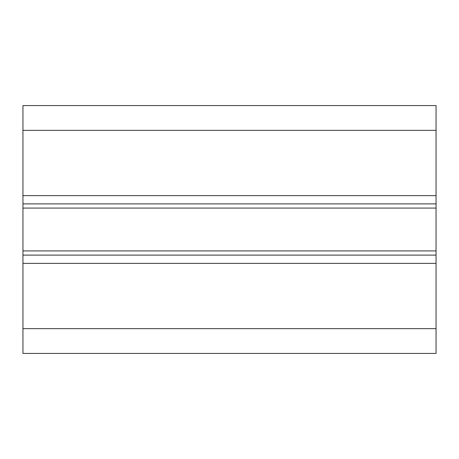 <?xml version="1.0" encoding="UTF-8"?>
<svg xmlns="http://www.w3.org/2000/svg" width="459" height="459" viewBox="0 0 459 459"><rect width="100%" height="100%" fill="white"/><g stroke="black" fill="none" stroke-linecap="round" stroke-linejoin="round"><path stroke-width="0.69" d="M436.05 105.57L436.05 353.43L22.95 353.43L22.95 105.57L436.05 105.57M436.05 203.888L22.95 203.888L436.05 203.888M436.05 255.112L22.95 255.112M436.05 130.356L22.95 130.356M436.05 195.626L22.95 195.626M436.05 208.076L22.95 208.076M436.05 250.924L22.95 250.924M436.05 263.374L22.95 263.374M436.05 328.644L22.95 328.644"/></g></svg>
